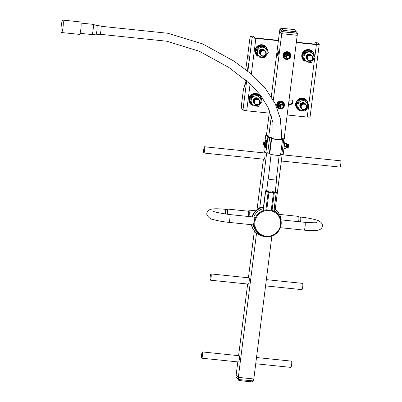 <?xml version="1.0" encoding="UTF-8"?>
<svg xmlns="http://www.w3.org/2000/svg" width="402" height="402" viewBox="0 0 402 402"><rect width="100%" height="100%" fill="white"/><g stroke="black" fill="none" stroke-linecap="round" stroke-linejoin="round"><path stroke-width="0.6" d="M227.361 214.291A4.392 0.678 -84.1 0 0 227.381 214.105A4.392 0.678 -84.1 0 0 227.236 209.03A4.392 0.678 -84.1 0 0 226.884 209.457M298.646 221.678A4.392 0.678 -84.1 0 0 298.671 221.467A4.392 0.678 -84.1 0 0 298.525 216.387L279.546 214.432M237.803 361.906L236.17 374.83L238.321 377.372L253.808 378.97L271.868 236.009M238.592 355.669L247.642 284.028M248.431 277.787L254.35 230.919M257.039 209.658L263.416 159.172M264.204 152.931L264.441 151.046M266.486 134.876L269.229 113.123L246.717 110.801A3.327 0.482 -172.8 0 1 242.994 109.927L241.753 108.46A4.633 0.714 -84.1 0 1 241.692 103.163L243.532 88.606L243.893 89.033L244.18 86.757L244.491 87.123L244.808 84.651L245.145 85.053L245.461 82.581L245.813 82.998L246.28 80.315M278.31 53.813A2.216 0.342 95.9 0 1 277.777 55.662A2.216 0.342 95.9 0 1 277.666 53.421A2.216 0.342 95.9 0 1 278.234 51.25A2.216 0.342 95.9 0 1 278.31 53.813M203.844 153.021L264.174 159.247A3.146 0.482 -84.1 0 0 264.923 156.629A3.146 0.482 -84.1 0 0 264.817 152.996L204.487 146.765A3.146 0.482 95.9 0 1 204.648 149.946A3.146 0.482 95.9 0 1 203.844 153.021A3.146 0.482 95.9 0 1 203.739 149.388A3.146 0.482 95.9 0 1 204.487 146.765M210.346 280.179L248.401 284.103A3.146 0.482 -84.1 0 0 249.15 281.485A3.146 0.482 -84.1 0 0 249.044 277.852L210.995 273.923A3.146 0.482 95.9 0 1 211.15 277.099A3.146 0.482 95.9 0 1 210.346 280.179A3.146 0.482 95.9 0 1 210.241 276.541A3.146 0.482 95.9 0 1 210.995 273.923M201.749 358.187L238.562 361.986A3.146 0.482 -84.1 0 0 239.311 359.368A3.146 0.482 -84.1 0 0 239.205 355.73L202.392 351.931A3.146 0.482 95.9 0 1 202.553 355.107A3.146 0.482 95.9 0 1 201.749 358.187A3.146 0.482 95.9 0 1 201.643 354.549A3.146 0.482 95.9 0 1 202.392 351.931M259.717 207.99L266.667 153.011M264.747 143.107L265.797 134.806L266.707 134.896L268.662 137.203L271.36 115.851M273.345 100.118L281.737 33.708L297.178 35.255M271.31 96.676L279.586 31.17L281.737 33.708M269.536 110.726L269.229 113.123M238.321 377.372L256.541 233.165M280.008 29.08L282.209 31.617L297.379 33.16L297.003 35.286L297.249 33.316L282.199 31.763L281.953 33.728L297.003 35.286M281.953 33.728L281.973 31.713L279.882 29.24L279.636 31.205L281.727 33.678M279.636 31.205L279.882 29.23M283.862 58.074A3.909 3.819 -40.3 0 1 287.309 51.687A3.909 3.819 -40.3 0 1 289.827 53.024M275.234 209.377L282.144 154.654M284.129 138.966L297.224 35.311M283.561 102.445L284.47 105.299L284.124 106.585A3.909 3.819 -40.3 0 0 281.098 101.183A3.909 3.819 -40.3 0 0 277.631 107.545L280.39 108.877A3.909 3.819 -40.3 0 1 277.631 107.545L277.596 107.5A3.909 3.819 -40.3 0 1 281.063 101.138A3.909 3.819 -40.3 0 1 283.581 102.47M274.249 208.698A15.11 14.768 -40.3 0 1 277.586 211.593L277.807 211.854A15.11 14.768 -40.3 0 1 281.174 219.874M264.436 236.456A15.11 14.768 -40.3 0 1 254.737 231.381L254.516 231.12A15.11 14.768 -40.3 0 1 251.391 224.698M251.888 216.849A15.11 14.768 -40.3 0 1 263.526 206.718M274.234 208.814A15.11 14.768 -40.3 0 1 277.807 211.854M254.737 231.381A15.11 14.768 -40.3 0 1 251.562 224.718M252.19 216.879A15.11 14.768 -40.3 0 1 263.486 207.03M274.219 208.939A14.995 14.658 -40.3 0 1 281.058 219.864M263.521 236.22A14.995 14.658 -40.3 0 1 251.682 224.728M252.305 216.894A14.995 14.658 -40.3 0 1 263.471 207.151M274.033 210.412A13.703 13.392 -40.3 0 1 276.842 212.899L278.114 214.397A13.703 13.392 -40.3 0 1 276.31 233.472A13.703 13.392 -40.3 0 1 257.2 232.105A13.703 13.392 -40.3 0 1 255.205 218.15A13.703 13.392 -40.3 0 1 266.833 209.779M257.2 232.105L255.928 230.602A13.703 13.392 -40.3 0 1 253.114 224.874M253.773 217.045A13.703 13.392 -40.3 0 1 263.28 208.658M271.26 210.135A13.703 13.392 -40.3 0 1 278.114 214.397M228.864 222.371L253.577 224.924L254.039 221.025L254.381 217.105L229.668 214.557A3.93 0.603 95.9 0 1 229.869 218.527A3.93 0.603 95.9 0 1 228.864 222.371C223.1 221.758 218.14 220.879 213.98 219.733C211.211 219.487 208.914 217.959 207.1 215.155C205.839 213.085 208.558 209.336 211.382 209.191C213.005 208.794 216.889 208.492 225.205 209.286A3.93 0.603 -84.1 0 1 225.341 213.829A3.93 0.603 -84.1 0 1 225.316 214.015M269.36 210.522A13.07 12.774 -40.3 0 1 278.058 230.919A13.07 12.774 -40.3 0 1 255.803 228.622A13.07 12.774 -40.3 0 1 269.36 210.522M256.516 357.519L291.505 361.132A3.146 0.482 95.9 0 1 291.666 364.307A3.146 0.482 95.9 0 1 290.857 367.383L255.727 363.76M266.355 279.636L302.58 283.38A3.146 0.482 95.9 0 1 302.741 286.556A3.146 0.482 95.9 0 1 301.937 289.631L265.566 285.877M282.129 154.78L340.63 160.82A3.146 0.482 95.9 0 1 340.79 163.996A3.146 0.482 95.9 0 1 339.986 167.076L281.34 161.021M284.254 137.951L285.164 139.042L282.103 138.926L282.475 139.368A5.482 0.794 -172.8 0 1 282.526 139.499L280.566 155.026A5.482 0.794 -172.8 0 1 275.45 155.177A5.482 0.794 -172.8 0 1 269.742 153.78L269.37 153.343L265.878 152.745L263.838 150.328L264.591 144.348M268.662 137.203L272.114 137.76L272.611 138.348A4.553 0.658 7.2 0 0 277.36 139.509A4.553 0.658 7.2 0 0 281.606 139.383A4.553 0.658 7.2 0 0 281.561 139.273L281.209 138.856M281.229 138.7L284.149 138.806M283.189 154.529L280.631 154.504M282.526 139.499A5.482 0.794 -172.8 0 1 277.415 139.65A5.482 0.794 -172.8 0 1 271.702 138.253L271.33 137.816L267.843 137.218L265.797 134.806M269.37 153.343L271.33 137.816M278.38 40.692L255.868 38.366A3.327 0.482 -172.8 0 1 252.144 37.497L250.903 36.024A4.633 0.714 -84.1 0 0 250.803 35.964A4.633 0.714 -84.1 0 0 249.692 39.828L247.853 54.386L248.22 54.813L247.959 62.802L248.31 63.22L247.496 70.868M250.803 35.964L253.22 36.215A4.633 0.714 95.9 0 1 253.315 36.275L254.561 37.743L255.531 37.974L278.425 40.336M243.944 88.646L243.532 88.606M292.38 100.56A2.176 2.126 -40.3 0 1 290.832 103.882A52.546 51.361 -40.3 0 1 288.52 104.173M296.354 42.185L316.047 44.22L316.781 44.17L315.535 42.697A4.633 0.714 -84.1 0 0 315.439 42.637A4.633 0.714 -84.1 0 0 314.756 44.084M315.439 42.637L317.851 42.888A4.633 0.714 95.9 0 1 317.952 42.949L319.198 44.416A3.327 0.482 -172.8 0 1 319.228 44.496A3.327 0.482 -172.8 0 1 316.384 44.617L296.309 42.542M310.048 116.846A3.327 0.482 -172.8 0 1 310.078 116.927A3.327 0.482 -172.8 0 1 307.234 117.047L287.159 114.977M288.465 104.605A52.546 51.361 -40.3 0 0 291.169 104.279A2.176 2.126 139.7 0 0 292.561 100.746A2.176 2.126 139.7 0 0 290.631 100.033A48.195 47.104 -40.3 0 1 289.018 100.239M245.858 82.626L245.461 82.581M245.195 84.691L244.808 84.651M244.537 86.792L244.18 86.757M297.379 33.16L296.234 31.728M283.159 30.391L281.973 31.713L283.159 30.391L281.38 28.286L279.882 29.24L281.526 28.246L283.304 30.346L296.123 31.748L283.159 30.391M281.425 28.261L294.324 29.567M253.506 380.91L238.26 379.488L238.929 380.508L235.974 376.835L238.064 379.307L238.311 377.357M238.537 377.398L238.26 379.488L253.34 380.91L253.587 378.95M251.964 381.885L253.511 380.905L253.757 378.965L253.506 380.9L251.873 381.9L239.084 380.538L251.994 381.875L253.386 381.061M281.701 102.133A3.121 3.05 -40.3 0 1 283.028 103.033L283.164 103.193A3.121 3.05 -40.3 0 1 283.174 103.203M277.681 106.012A3.121 3.05 -40.3 0 1 278.033 103.46M278.244 103.163A3.121 3.05 -40.3 0 1 280.887 101.972M282.028 102.364A3.121 3.05 -40.3 0 1 283.164 103.193M277.712 105.686A3.121 3.05 -40.3 0 1 277.913 104.123M278.867 102.837A3.121 3.05 -40.3 0 1 280.38 102.168M284.36 104.229L281.289 101.847L278.078 103.264L277.641 106.716L277.938 107.063L278.375 103.61L281.581 102.193L284.36 104.229L283.923 107.681L280.712 109.098L277.938 107.063M278.078 103.264L278.375 103.61M281.289 101.847L281.581 102.193M282.214 108.284A2.794 2.734 -40.3 0 1 278.47 106.123A2.794 2.734 -40.3 0 1 281.566 102.987A2.794 2.734 -40.3 0 1 283.571 107.133M279.641 106.751A1.879 1.834 -40.3 0 1 282.485 104.344M279.877 107.073A1.894 1.849 -40.3 0 1 281.521 103.952A1.894 1.849 -40.3 0 1 282.767 104.626M279.943 107.153A1.894 1.849 -40.3 0 1 281.591 104.033A1.894 1.849 -40.3 0 1 282.832 104.706M280.013 107.233A1.894 1.849 -40.3 0 1 281.656 104.113A1.894 1.849 -40.3 0 1 282.902 104.791M280.083 107.319A1.894 1.849 -40.3 0 1 281.727 104.193A1.894 1.849 -40.3 0 1 282.973 104.872M280.149 107.399A1.894 1.849 -40.3 0 1 281.797 104.274A1.894 1.849 -40.3 0 1 283.038 104.952M280.219 107.48A1.894 1.849 -40.3 0 1 281.862 104.354A1.894 1.849 -40.3 0 1 283.108 105.033M280.289 107.56A1.894 1.849 -40.3 0 1 281.933 104.44A1.894 1.849 -40.3 0 1 283.179 105.113M280.355 107.641A1.894 1.849 -40.3 0 1 282.003 104.52A1.894 1.849 -40.3 0 1 283.244 105.193M282.073 104.6A1.894 1.849 -40.3 0 1 283.33 107.555A1.894 1.849 -40.3 0 1 280.109 107.223A1.894 1.849 -40.3 0 1 282.073 104.6M282.053 105.058A1.472 1.437 -40.3 0 1 283.028 107.349A1.472 1.437 -40.3 0 1 280.526 107.093A1.472 1.437 -40.3 0 1 282.053 105.058M287.948 52.682A3.121 3.05 -40.3 0 1 289.274 53.587L289.41 53.747A3.121 3.05 -40.3 0 1 289.42 53.757M283.928 56.561A3.121 3.05 -40.3 0 1 284.279 54.009M284.49 53.712A3.121 3.05 -40.3 0 1 287.134 52.526M288.274 52.918A3.121 3.05 -40.3 0 1 289.41 53.747M283.963 56.235A3.121 3.05 -40.3 0 1 284.159 54.677M285.113 53.386A3.121 3.05 -40.3 0 1 286.626 52.717M290.606 54.783L287.536 52.396L284.325 53.813L283.887 57.265L284.184 57.617L284.621 54.164L287.832 52.747L290.606 54.783L290.169 58.235L286.958 59.652L284.184 57.617M284.325 53.813L284.621 54.164M287.536 52.396L287.832 52.747M288.46 58.833A2.794 2.734 -40.3 0 1 284.716 56.677A2.794 2.734 -40.3 0 1 287.812 53.536A2.794 2.734 -40.3 0 1 289.817 57.687M285.887 57.3A1.879 1.834 -40.3 0 1 288.731 54.898M286.123 57.627A1.894 1.849 -40.3 0 1 287.767 54.501A1.894 1.849 -40.3 0 1 289.013 55.18M286.189 57.707A1.894 1.849 -40.3 0 1 287.837 54.582A1.894 1.849 -40.3 0 1 289.078 55.26M286.259 57.787A1.894 1.849 -40.3 0 1 287.907 54.667A1.894 1.849 -40.3 0 1 289.149 55.34M286.33 57.868A1.894 1.849 -40.3 0 1 287.973 54.747A1.894 1.849 -40.3 0 1 289.219 55.421M286.395 57.948A1.894 1.849 -40.3 0 1 288.043 54.828A1.894 1.849 -40.3 0 1 289.289 55.506M286.465 58.034A1.894 1.849 -40.3 0 1 288.113 54.908A1.894 1.849 -40.3 0 1 289.355 55.587M286.536 58.114A1.894 1.849 -40.3 0 1 288.179 54.989A1.894 1.849 -40.3 0 1 289.425 55.667M286.606 58.195A1.894 1.849 -40.3 0 1 288.249 55.069A1.894 1.849 -40.3 0 1 289.495 55.747M288.319 55.154A1.894 1.849 -40.3 0 1 289.576 58.109A1.894 1.849 -40.3 0 1 286.355 57.772A1.894 1.849 -40.3 0 1 288.319 55.154M288.299 55.612A1.472 1.437 -40.3 0 1 289.279 57.903A1.472 1.437 -40.3 0 1 286.777 57.647A1.472 1.437 -40.3 0 1 288.299 55.612M263.446 144.057L263.405 144.519L263.446 144.057M263.802 143.851L263.551 144.981L263.405 144.519M264.767 144.424A2.698 0.417 -84.1 0 0 264.963 146.479A2.698 0.417 -84.1 0 0 265.606 144.228A2.698 0.417 -84.1 0 0 265.516 141.107A2.698 0.417 -84.1 0 0 264.908 143.077M263.375 144.077L263.812 142.233L263.797 143.981M263.436 143.268L263.571 142.75M263.737 143.157L263.707 142.715M263.541 144.484L263.581 144.027L264.059 143.936M265.029 146.484A2.698 0.417 -84.1 0 0 265.039 146.484A2.698 0.417 -84.1 0 0 265.687 144.233A2.698 0.417 -84.1 0 0 265.596 141.112A2.698 0.417 -84.1 0 0 265.581 141.112M264.742 145.283L264.903 146.951L265.551 147.348A3.507 0.538 -84.1 0 0 266.39 144.424A3.507 0.538 -84.1 0 0 266.27 140.373L265.551 140.635L265.059 142.223M284.179 146.825L284.35 145.479M284.505 146.233L286.244 146.413L286.435 143.413L286.566 144.846A2.372 0.367 -84.1 0 1 286.455 146.328A2.372 0.367 -84.1 0 1 286.335 147.117L285.701 148.785L286.244 146.413M284.626 143.363L286.365 143.544L285.943 143.047L284.676 142.916M283.963 148.604L285.701 148.785M286.048 148.132A2.372 0.367 -84.1 0 0 286.335 147.117M286.244 147.534L286.314 147.665A1.734 0.266 -84.1 0 0 286.43 147.675A1.734 0.266 -84.1 0 0 286.782 146.268A1.734 0.266 -84.1 0 0 286.777 144.318A1.734 0.266 -84.1 0 0 286.661 144.303L286.566 144.418M286.43 147.675L287.003 146.233L286.777 144.318M286.681 147.378L286.867 147.72A1.734 0.266 -84.1 0 0 286.988 147.735A1.734 0.266 -84.1 0 0 287.34 146.328A1.734 0.266 -84.1 0 0 287.335 144.373A1.734 0.266 -84.1 0 0 287.214 144.363L286.963 144.66M286.988 147.735L287.561 146.293L287.335 144.373M287.239 147.433L287.425 147.78A1.734 0.266 -84.1 0 0 287.541 147.79A1.734 0.266 -84.1 0 0 287.892 146.383A1.734 0.266 -84.1 0 0 287.887 144.429A1.734 0.266 -84.1 0 0 287.772 144.418L287.52 144.72M287.541 147.79L288.113 146.348L287.887 144.429M287.792 147.489L287.978 147.835A1.734 0.266 -84.1 0 0 288.093 147.851A1.734 0.266 -84.1 0 0 288.445 146.444A1.734 0.266 -84.1 0 0 288.44 144.489A1.734 0.266 -84.1 0 0 288.324 144.474L288.073 144.775M288.093 147.851L288.666 146.403L288.44 144.489M264.275 144.147L264.546 143.474L263.858 143.263M264.209 144.856L263.421 145.011M264.405 143.408L264.486 142.544L264.36 143.253M264.426 142.559L263.787 142.308M264.486 142.544L263.812 142.233M263.707 143.182L263.617 144.072L263.662 143.177M264.546 143.474L263.873 143.167M258.3 57.024L255.386 50.752L259.174 45.692L265.39 46.336L265.878 46.908L259.662 46.27L255.873 51.325L258.3 57.024L264.521 57.667L268.31 52.612L265.878 46.908M256.431 55.074A6.326 6.186 -40.3 0 1 256.406 55.049A6.326 6.186 -40.3 0 1 262.024 44.748A6.326 6.186 -40.3 0 1 266.064 46.873A6.326 6.186 -40.3 0 1 266.089 46.898M252.154 105.696L249.24 99.42L253.024 94.364L259.245 95.003L259.732 95.581L253.511 94.937L249.722 99.992L252.154 105.696L258.37 106.334L262.159 101.279L259.732 95.581M250.285 103.741A6.326 6.186 -40.3 0 1 250.26 103.716A6.326 6.186 -40.3 0 1 255.873 93.415A6.326 6.186 -40.3 0 1 259.938 95.565M249.24 99.42L249.722 99.992M249.361 99.214A5.924 5.789 -40.3 0 1 253.024 94.364L253.511 94.937M257.38 99.334A2.658 2.598 -40.3 0 1 259.149 103.485A2.658 2.598 -40.3 0 1 254.622 103.018A2.658 2.598 -40.3 0 1 257.38 99.334M257.396 98.902A3.06 2.995 -40.3 0 1 259.436 103.681A3.06 2.995 -40.3 0 1 254.22 103.138A3.06 2.995 -40.3 0 1 257.396 98.902M254.642 103.842A3.06 2.995 -40.3 0 1 257.325 98.812A3.06 2.995 -40.3 0 1 259.32 99.887M254.572 103.756A3.06 2.995 -40.3 0 1 257.25 98.726A3.06 2.995 -40.3 0 1 259.245 99.796M254.496 103.671A3.06 2.995 -40.3 0 1 257.179 98.641A3.06 2.995 -40.3 0 1 259.174 99.711M254.426 103.585A3.06 2.995 -40.3 0 1 257.104 98.555A3.06 2.995 -40.3 0 1 259.099 99.626M254.355 103.5A3.06 2.995 -40.3 0 1 257.034 98.47A3.06 2.995 -40.3 0 1 259.029 99.54M254.28 103.414A3.06 2.995 -40.3 0 1 256.958 98.384A3.06 2.995 -40.3 0 1 258.953 99.455M254.21 103.324A3.06 2.995 -40.3 0 1 256.888 98.299A3.06 2.995 -40.3 0 1 258.883 99.369M254.134 103.239A3.06 2.995 -40.3 0 1 256.813 98.214A3.06 2.995 -40.3 0 1 258.808 99.284M254.064 103.153A3.06 2.995 -40.3 0 1 256.742 98.128A3.06 2.995 -40.3 0 1 258.737 99.199M253.989 103.068A3.06 2.995 -40.3 0 1 256.667 98.038A3.06 2.995 -40.3 0 1 258.662 99.113M253.918 102.982A3.06 2.995 -40.3 0 1 256.597 97.952A3.06 2.995 -40.3 0 1 258.592 99.023M253.843 102.897A3.06 2.995 -40.3 0 1 256.521 97.867A3.06 2.995 -40.3 0 1 258.516 98.937M253.773 102.811A3.06 2.995 -40.3 0 1 256.451 97.781A3.06 2.995 -40.3 0 1 258.446 98.852M256.657 95.877A4.97 4.854 -40.3 0 1 259.963 103.631A4.97 4.854 -40.3 0 1 251.506 102.756A4.97 4.854 -40.3 0 1 256.657 95.877M255.506 50.541A5.924 5.789 -40.3 0 1 259.174 45.697L259.662 46.27M255.386 50.752L255.873 51.325M263.526 50.667A2.658 2.598 -40.3 0 1 265.295 54.813A2.658 2.598 -40.3 0 1 260.767 54.345A2.658 2.598 -40.3 0 1 263.526 50.667M263.546 50.23A3.06 2.995 -40.3 0 1 265.581 55.009A3.06 2.995 -40.3 0 1 260.37 54.471A3.06 2.995 -40.3 0 1 263.546 50.23M260.792 55.174A3.06 2.995 -40.3 0 1 263.471 50.144A3.06 2.995 -40.3 0 1 265.466 51.215M260.722 55.089A3.06 2.995 -40.3 0 1 263.4 50.059A3.06 2.995 -40.3 0 1 265.395 51.129M260.647 55.004A3.06 2.995 -40.3 0 1 263.325 49.974A3.06 2.995 -40.3 0 1 265.32 51.044M260.576 54.913A3.06 2.995 -40.3 0 1 263.255 49.888A3.06 2.995 -40.3 0 1 265.25 50.959M260.501 54.828A3.06 2.995 -40.3 0 1 263.179 49.803A3.06 2.995 -40.3 0 1 265.174 50.873M260.431 54.742A3.06 2.995 -40.3 0 1 263.109 49.717A3.06 2.995 -40.3 0 1 265.104 50.788M260.355 54.657A3.06 2.995 -40.3 0 1 263.034 49.627A3.06 2.995 -40.3 0 1 265.029 50.702M260.285 54.571A3.06 2.995 -40.3 0 1 262.963 49.541A3.06 2.995 -40.3 0 1 264.958 50.612M260.21 54.486A3.06 2.995 -40.3 0 1 262.888 49.456A3.06 2.995 -40.3 0 1 264.883 50.526M260.139 54.401A3.06 2.995 -40.3 0 1 262.818 49.371A3.06 2.995 -40.3 0 1 264.812 50.441M260.064 54.315A3.06 2.995 -40.3 0 1 262.747 49.285A3.06 2.995 -40.3 0 1 264.737 50.356M259.993 54.23A3.06 2.995 -40.3 0 1 262.672 49.2A3.06 2.995 -40.3 0 1 264.667 50.27M259.918 54.139A3.06 2.995 -40.3 0 1 262.601 49.114A3.06 2.995 -40.3 0 1 264.591 50.185M262.807 47.21A4.97 4.854 -40.3 0 1 266.114 54.963A4.97 4.854 -40.3 0 1 257.652 54.089A4.97 4.854 -40.3 0 1 262.807 47.21M305.078 61.853L302.158 55.582L305.947 50.521L312.168 51.165L312.65 51.737L306.435 51.099L302.646 56.154L305.078 61.853L311.294 62.496L315.083 57.436L312.65 51.737M303.203 59.903A6.326 6.186 -40.3 0 1 308.796 49.577A6.326 6.186 -40.3 0 1 312.862 51.727M298.927 110.525L296.013 104.249L299.802 99.188L306.017 99.832L306.505 100.41L300.284 99.766L296.5 104.821L298.927 110.525L305.143 111.163L308.932 106.108L306.505 100.41M297.058 108.57A6.326 6.186 -40.3 0 1 297.033 108.545A6.326 6.186 -40.3 0 1 302.646 98.244A6.326 6.186 -40.3 0 1 306.691 100.369A6.326 6.186 -40.3 0 1 306.716 100.394M296.013 104.249L296.5 104.821M296.133 104.038A5.924 5.789 -40.3 0 1 299.797 99.193L300.284 99.766M304.153 104.163A2.658 2.598 -40.3 0 1 305.922 108.314A2.658 2.598 -40.3 0 1 301.394 107.847A2.658 2.598 -40.3 0 1 304.153 104.163M304.173 103.726A3.06 2.995 -40.3 0 1 306.208 108.505A3.06 2.995 -40.3 0 1 300.992 107.967A3.06 2.995 -40.3 0 1 304.173 103.726M301.42 108.671A3.06 2.995 -40.3 0 1 304.098 103.641A3.06 2.995 -40.3 0 1 306.093 104.711M301.344 108.585A3.06 2.995 -40.3 0 1 304.028 103.555A3.06 2.995 -40.3 0 1 306.017 104.626M301.274 108.5A3.06 2.995 -40.3 0 1 303.952 103.47A3.06 2.995 -40.3 0 1 305.947 104.54M301.198 108.414A3.06 2.995 -40.3 0 1 303.882 103.384A3.06 2.995 -40.3 0 1 305.872 104.455M301.128 108.329A3.06 2.995 -40.3 0 1 303.806 103.299A3.06 2.995 -40.3 0 1 305.801 104.369M301.053 108.238A3.06 2.995 -40.3 0 1 303.736 103.213A3.06 2.995 -40.3 0 1 305.726 104.284M300.982 108.153A3.06 2.995 -40.3 0 1 303.661 103.128A3.06 2.995 -40.3 0 1 305.656 104.198M300.907 108.068A3.06 2.995 -40.3 0 1 303.59 103.043A3.06 2.995 -40.3 0 1 305.58 104.113M300.837 107.982A3.06 2.995 -40.3 0 1 303.515 102.952A3.06 2.995 -40.3 0 1 305.51 104.028M300.761 107.897A3.06 2.995 -40.3 0 1 303.445 102.867A3.06 2.995 -40.3 0 1 305.435 103.937M300.691 107.811A3.06 2.995 -40.3 0 1 303.369 102.781A3.06 2.995 -40.3 0 1 305.364 103.852M300.616 107.726A3.06 2.995 -40.3 0 1 303.299 102.696A3.06 2.995 -40.3 0 1 305.289 103.766M300.545 107.641A3.06 2.995 -40.3 0 1 303.224 102.61A3.06 2.995 -40.3 0 1 305.218 103.681M303.435 100.706A4.97 4.854 -40.3 0 1 306.736 108.46A4.97 4.854 -40.3 0 1 298.279 107.585A4.97 4.854 -40.3 0 1 303.435 100.706M302.284 55.37A5.924 5.789 -40.3 0 1 305.947 50.526L306.435 51.099M302.158 55.582L302.646 56.154M310.304 55.496A2.658 2.598 -40.3 0 1 312.073 59.642A2.658 2.598 -40.3 0 1 307.545 59.174A2.658 2.598 -40.3 0 1 310.304 55.496M310.319 55.059A3.06 2.995 -40.3 0 1 312.354 59.838A3.06 2.995 -40.3 0 1 307.143 59.3A3.06 2.995 -40.3 0 1 310.319 55.059M307.565 60.004A3.06 2.995 -40.3 0 1 310.249 54.973A3.06 2.995 -40.3 0 1 312.238 56.044M307.495 59.918A3.06 2.995 -40.3 0 1 310.173 54.888A3.06 2.995 -40.3 0 1 312.168 55.958M307.419 59.828A3.06 2.995 -40.3 0 1 310.103 54.803A3.06 2.995 -40.3 0 1 312.093 55.873M307.349 59.742A3.06 2.995 -40.3 0 1 310.027 54.717A3.06 2.995 -40.3 0 1 312.022 55.788M307.274 59.657A3.06 2.995 -40.3 0 1 309.957 54.632A3.06 2.995 -40.3 0 1 311.947 55.702M307.203 59.571A3.06 2.995 -40.3 0 1 309.882 54.546A3.06 2.995 -40.3 0 1 311.877 55.617M307.128 59.486A3.06 2.995 -40.3 0 1 309.811 54.456A3.06 2.995 -40.3 0 1 311.801 55.531M307.058 59.401A3.06 2.995 -40.3 0 1 309.736 54.37A3.06 2.995 -40.3 0 1 311.731 55.441M306.982 59.315A3.06 2.995 -40.3 0 1 309.666 54.285A3.06 2.995 -40.3 0 1 311.656 55.355M306.912 59.23A3.06 2.995 -40.3 0 1 309.59 54.2A3.06 2.995 -40.3 0 1 311.585 55.27M306.837 59.144A3.06 2.995 -40.3 0 1 309.52 54.114A3.06 2.995 -40.3 0 1 311.51 55.185M306.766 59.054A3.06 2.995 -40.3 0 1 309.445 54.029A3.06 2.995 -40.3 0 1 311.439 55.099M306.691 58.968A3.06 2.995 -40.3 0 1 309.374 53.943A3.06 2.995 -40.3 0 1 311.364 55.014M309.58 52.039A4.97 4.854 -40.3 0 1 312.887 59.792A4.97 4.854 -40.3 0 1 304.43 58.918A4.97 4.854 -40.3 0 1 309.58 52.039M276.335 179.714A4.296 0.317 -173.4 0 1 276.606 179.86A4.296 0.317 -173.4 0 1 272.3 179.679A4.296 0.317 -173.4 0 1 268.064 178.875A4.296 0.317 -173.4 0 1 268.34 178.8M265.898 209.884L268.124 192.262L266.265 191.628A1.005 0.814 -71.2 0 1 267.214 190.659M271.169 210.839L273.43 192.935L270.084 192.558L270.134 191.412M273.857 211.085L276.189 192.608L274.727 192.87A1.005 0.904 -100.2 0 0 273.953 191.709M276.28 192.538L276.189 192.608A1.005 0.904 -100.2 0 0 275.415 191.442A1.005 0.814 -71.2 0 1 275.616 191.478L275.285 191.367M275.712 192.694A1.005 0.904 -100.2 0 0 274.938 191.528M274.727 192.87L273.43 192.935L273.486 191.789A1.005 0.904 79.8 0 1 274.259 192.955L272.059 210.367M272.38 192.814L272.43 191.674M270.084 192.558L268.124 192.262A1.005 0.814 -71.2 0 1 269.074 191.292L266.737 210.517M267.516 192.055A1.005 0.814 -71.2 0 1 268.471 191.086M266.747 190.362L266.295 190.442A1.005 1.005 0 0 0 265.471 191.312L265.571 191.262A1.005 0.904 79.8 0 1 266.596 190.447A1.005 0.814 108.8 0 0 265.642 191.417L263.27 210.206M81.058 23.1L92.892 24.321A5.136 0.789 95.9 0 1 92.917 24.326A5.136 0.789 95.9 0 1 93.153 29.517A5.136 0.789 95.9 0 1 91.862 34.542A5.136 0.789 95.9 0 1 91.837 34.542L80.003 33.321M91.862 34.542L95.902 34.15L99.842 34.562A4.332 0.668 95.9 0 0 100.947 30.321A4.332 0.668 95.9 0 0 100.731 25.944L96.781 25.537A4.332 0.668 95.9 0 1 96.792 25.537A4.332 0.668 95.9 0 1 96.988 29.909A4.332 0.668 95.9 0 1 95.902 34.15A4.332 0.668 95.9 0 1 95.882 34.15M62.807 20.1L80.631 21.939A6.246 0.96 95.9 0 1 80.842 29.16A6.246 0.96 95.9 0 1 79.345 34.366L61.526 32.527A6.246 0.96 95.9 0 1 61.21 26.215A6.246 0.96 95.9 0 1 62.807 20.1A6.246 0.96 95.9 0 1 63.019 27.321A6.246 0.96 95.9 0 1 61.526 32.527M248.496 216.502A4.392 0.678 -84.1 0 0 248.526 216.291A4.392 0.678 -84.1 0 0 248.376 211.211L227.236 209.03M249.009 216.552A4.844 0.744 -84.1 0 0 249.029 216.407A4.844 0.744 -84.1 0 0 249.215 211.839A4.844 0.744 -84.1 0 0 248.521 211.196M249.828 216.638A5.563 0.854 -84.1 0 0 249.833 216.598A5.563 0.854 -84.1 0 0 249.647 210.166L248.969 210.392L248.471 211.206M300.555 221.874A3.93 0.603 -84.1 0 0 300.59 221.597A3.93 0.603 -84.1 0 0 300.455 217.055L298.776 216.879M300.455 217.055C309.178 217.924 317.319 219.934 319.072 221.05C321.59 222.512 322.695 224.205 322.394 226.14C321.856 228.854 319.67 230.316 315.836 230.527C312.766 230.758 308.857 230.627 304.113 230.14A3.93 0.603 -84.1 0 0 305.053 226.869A3.93 0.603 -84.1 0 0 304.917 222.326L280.862 219.839M281.822 154.629L283.787 139.102M269.742 153.78L271.702 138.253M267.687 153.167L269.647 137.64M265.878 152.745L267.843 137.218M246.717 110.801L250.129 83.777M251.356 74.058L255.868 38.366M242.994 109.927L246.692 80.671M247.888 71.184L252.144 37.497M307.234 117.047L308.53 106.756M308.691 105.49L314.681 58.089M314.841 56.818L316.384 44.617M253.315 36.275L250.903 36.024M317.952 42.949L315.535 42.697M291.169 104.279L290.832 103.882M283.842 58.049L286.636 59.426A3.909 3.819 -40.3 0 1 283.47 53.788A3.909 3.819 -40.3 0 1 289.847 53.044A3.909 3.819 -40.3 0 1 290.37 57.124L290.721 55.853L289.807 52.999M296.239 31.733L294.329 29.567L281.521 28.24M284.194 104.038A3.708 3.623 139.7 0 0 277.003 104.641A3.708 3.623 139.7 0 0 280.119 108.681M284.229 105.751A3.708 3.623 139.7 0 0 284.314 104.942M290.44 54.587A3.708 3.623 139.7 0 0 283.249 55.195A3.708 3.623 139.7 0 0 286.365 59.235M290.48 56.305A3.708 3.623 139.7 0 0 290.561 55.491M264.747 145.559A3.1 0.477 -84.1 0 0 265.119 146.81A3.1 0.477 -84.1 0 0 265.742 144.298A3.1 0.477 -84.1 0 0 265.792 140.956A3.1 0.477 -84.1 0 0 265.119 141.956M265.355 147.328A3.507 0.538 -84.1 0 0 266.194 144.403A3.507 0.538 -84.1 0 0 266.074 140.353M259.179 45.692A5.924 5.789 -40.3 0 1 264.712 46.22M266.32 47.873A5.924 5.789 -40.3 0 1 267.018 49.486M257.37 55.476A5.924 5.789 -40.3 0 1 255.476 50.984M256.406 55.049L257.712 56.225A6.326 6.186 -40.3 0 1 262.069 44.803A6.326 6.186 -40.3 0 1 267.551 50.737M253.029 94.364A5.924 5.789 -40.3 0 1 258.561 94.887M260.169 96.545A5.924 5.789 -40.3 0 1 260.873 98.158M251.225 104.143A5.924 5.789 -40.3 0 1 249.325 99.651M250.26 103.716L251.562 104.892A6.326 6.186 -40.3 0 1 255.918 93.47A6.326 6.186 -40.3 0 1 261.401 99.405M305.952 50.521A5.924 5.789 -40.3 0 1 311.485 51.049M313.093 52.702A5.924 5.789 -40.3 0 1 313.791 54.315M304.148 60.305A5.924 5.789 -40.3 0 1 302.249 55.813M303.183 59.878L304.485 61.054A6.326 6.186 -40.3 0 1 308.842 49.632A6.326 6.186 -40.3 0 1 314.324 55.566M299.802 99.188A5.924 5.789 -40.3 0 1 305.334 99.716M306.942 101.374A5.924 5.789 -40.3 0 1 307.646 102.987M297.998 108.972A5.924 5.789 -40.3 0 1 296.098 104.48M297.033 108.545L298.334 109.721A6.326 6.186 -40.3 0 1 302.691 98.299A6.326 6.186 -40.3 0 1 308.173 104.234L306.691 100.369M266.265 191.628L265.471 191.312L263.099 210.1M255.727 210.794L249.647 210.166M229.668 214.557C219.14 213.035 213.769 211.929 213.557 211.241L213.562 211.246M227.487 209.522L225.205 209.286M304.113 230.14L280.37 227.688M316.48 222.507C317.007 222.899 313.158 222.839 304.917 222.326M283.204 154.569L285.164 139.042M310.078 116.927L319.228 44.496M297.42 33.311L297.173 35.276M251.873 381.9L239.064 380.578M263.431 143.243L263.35 144.082M265.707 143.157L264.23 143.328M264.134 143.393L263.863 143.65L264.616 144.358L265.571 144.504M266.064 46.873L267.551 50.742M245.13 84.686L245.125 79.335M245.728 69.481L247.893 54.431M259.918 95.54L261.406 99.415M312.836 51.697L314.329 55.571M268.064 178.875L266.742 190.422M276.606 179.86L275.249 191.659M276.305 179.935L279.154 155.373M281.129 139.61L281.551 134.298L280.335 118.51L275.179 103.615L264.797 87.651L251.416 74.104L234.044 61.154L202.427 43.813L167.835 33.271L100.942 26.271M268.32 179.016L271.084 154.373M273.099 138.63L272.898 122.509L268.139 107.59L260.727 95.505L251.305 84.902L228.894 67.456L199.286 51.245L166.976 41.24L100.113 34.286M275.616 191.478A1.005 1.005 0 0 1 276.29 192.558L273.943 211.13M96.792 25.537L92.917 24.326"/></g></svg>
